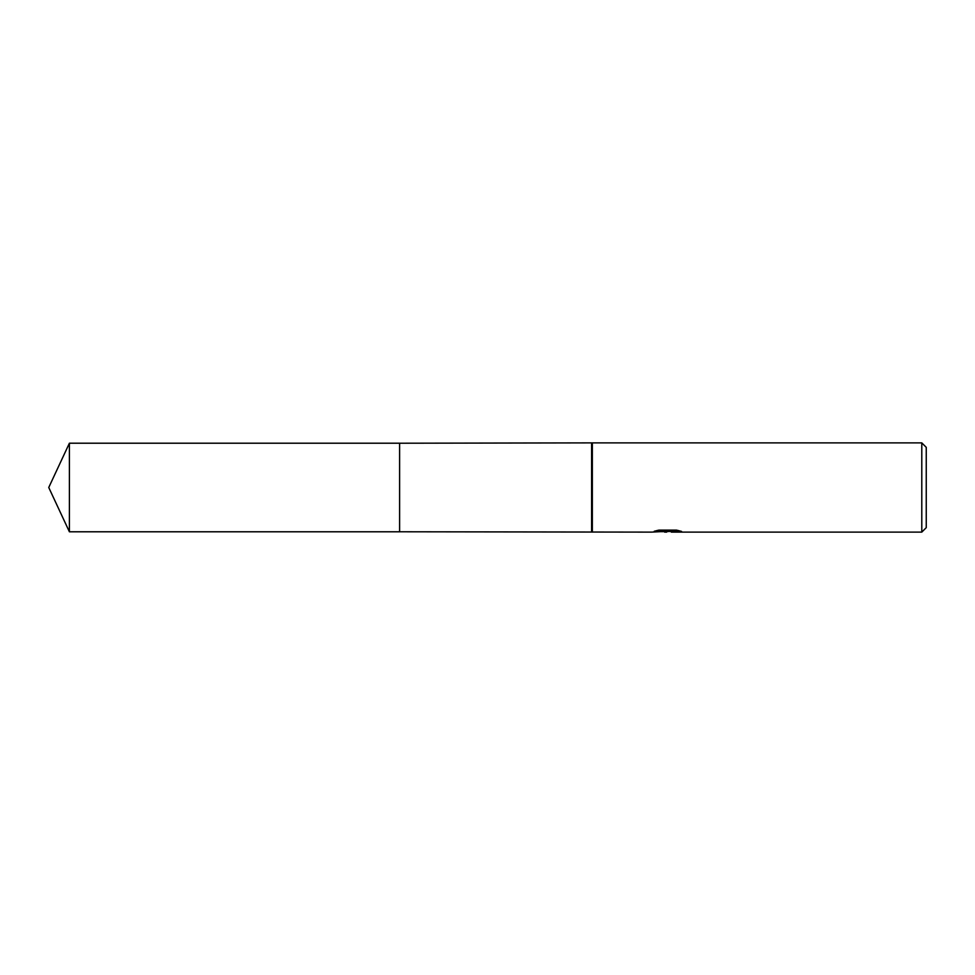 <?xml version="1.0" encoding="UTF-8"?>
<svg xmlns="http://www.w3.org/2000/svg" width="975" height="975" viewBox="0 0 975 975"><rect width="100%" height="100%" fill="white"/><g stroke="black" fill="none" stroke-linecap="round" stroke-linejoin="round"><path stroke-width="1.46" d="M657.04 530.51L668.509 530.51L668.509 531.265L651.544 532.118L399.604 531.777L399.604 443.223L592.349 442.882L921.789 442.882L926.25 447.342L926.25 527.658L921.789 532.118L671.446 532.118L671.275 531.351L678.307 530.51M591.606 531.777L591.606 443.223M592.349 532.118L592.349 442.882M671.275 531.412L661.525 531.68M666.717 532.118L664.609 532.118M921.789 532.118L921.789 442.882M668.509 531.265L654.237 531.265L658.881 530.107L676.479 530.107L681.586 531.412L671.275 532.094M69.396 531.789L69.396 443.211L399.604 443.211L399.604 531.789L69.396 531.789L48.75 487.5L69.396 443.211M667.412 531.375L671.275 531.375"/></g></svg>
